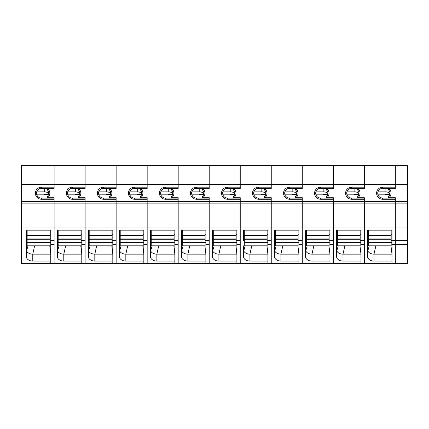 <?xml version="1.0" encoding="UTF-8"?>
<svg xmlns="http://www.w3.org/2000/svg" width="429" height="429" viewBox="0 0 429 429"><rect width="100%" height="100%" fill="white"/><g stroke="black" fill="none" stroke-linecap="round" stroke-linejoin="round"><path stroke-width="0.64" d="M368.388 240.594L367.573 240.594L367.573 230.18L391.999 230.18L391.999 234.314L391.184 234.314M368.388 234.314L367.573 234.314L367.573 230.18M395.334 198.096L382.636 198.096L382.636 199.233L395.334 199.233L395.334 240.594L391.184 240.594M388.985 197.694L388.658 197.694L388.658 196.434A4.708 4.708 0 0 0 388.658 189.999L388.658 188.739L388.985 188.739A5.845 5.845 0 0 1 388.985 197.694L395.334 197.694L395.334 263.352L21.45 263.352L21.45 228.013L54.102 228.013L54.102 263.352M407.55 240.594L395.334 240.594L395.334 263.352L407.55 263.352L407.55 165.648L395.334 165.648L395.334 187.183L382.636 187.183A6.027 6.027 0 0 0 376.608 193.211A6.027 6.027 0 0 0 382.636 199.233M391.999 242.637L391.184 242.637L391.184 245.806L368.388 245.806L368.388 242.632L391.184 242.632L391.184 230.18M368.388 244.975A6.43 4.547 180 0 0 367.573 247.19L367.573 256.515A6.43 4.547 180 0 0 374.002 261.063L391.999 261.063M407.55 228.013L364.318 228.013L364.318 263.352M391.999 230.18L391.999 263.352M364.318 198.096L351.614 198.096L351.614 199.233A6.027 6.027 0 0 1 345.586 193.211A6.027 6.027 0 0 1 351.614 187.183L364.318 187.183L364.318 184.373L333.295 184.373L333.295 165.648L364.318 165.648L364.318 184.373L364.318 165.648L395.334 165.648L395.334 184.373L364.318 184.373L364.318 188.739L357.963 188.739A5.845 5.845 0 0 1 357.963 197.694L364.318 197.694L364.318 240.594L360.162 240.594M357.963 197.694L357.641 197.694L357.641 196.434A4.708 4.708 0 0 0 357.641 189.999L357.641 188.739L357.963 188.739M351.614 187.183L351.614 188.326A4.885 4.885 0 0 0 346.729 193.211A4.885 4.885 0 0 0 351.614 198.096A4.885 4.885 0 0 1 346.729 193.211A4.885 4.885 0 0 1 351.614 188.326L364.318 188.326L364.318 188.739M407.55 201.474L364.318 201.474L364.318 228.013L333.295 228.013L333.295 263.352M407.55 244.627L391.999 244.627M360.735 188.326L360.735 188.739M360.735 197.694L360.735 198.096M354.869 194.578L354.869 194.176L346.825 194.176M395.334 188.326L382.636 188.326L382.636 187.183M382.636 198.096A4.885 4.885 0 0 1 377.751 193.211A4.885 4.885 0 0 1 382.636 188.326A4.885 4.885 0 0 0 377.751 193.211A4.885 4.885 0 0 0 382.636 198.096M369.278 245.806L367.819 250.852L367.573 240.278M367.819 250.852A6.43 4.547 180 0 0 374.002 254.156L391.999 254.156L390.975 245.806M375.863 245.806L374.002 254.156L374.002 261.063M389.848 194.08A4.07 2.88 180 0 0 385.891 191.87L377.938 191.87M386.668 194.578A0.815 0.574 180 0 0 385.891 194.176L377.847 194.176M389.961 188.326L389.961 188.739M389.999 197.694L389.999 198.096M385.601 194.176L385.601 194.578L389.73 194.578M368.388 230.18L368.388 242.632M368.388 235.569L391.184 235.569M407.55 184.373L395.334 184.373L395.334 188.739L388.985 188.739M385.891 194.578L385.891 194.176M391.752 188.326L391.752 188.739M391.752 197.694L391.752 198.096M27.15 240.594L26.335 240.594L26.335 230.18L50.761 230.18L50.761 234.314L49.946 234.314M27.15 234.314L26.335 234.314L26.335 230.18M54.102 198.096L41.398 198.096L41.398 199.233L54.102 199.233L54.102 240.594L49.946 240.594M326.941 188.739A5.845 5.845 0 0 1 326.941 197.694L326.619 197.694L326.619 196.434A4.708 4.708 0 0 0 326.619 189.999L326.619 188.739L333.295 188.739L333.295 165.648L54.102 165.648L54.102 187.183L41.398 187.183A6.027 6.027 0 0 0 35.371 193.211A6.027 6.027 0 0 0 41.398 199.233M50.761 242.637L49.946 242.637L49.946 245.806L27.15 245.806L27.15 242.632L49.946 242.632L49.946 230.18M27.15 244.975A6.43 4.547 180 0 0 26.335 247.19L26.335 256.515A6.43 4.547 180 0 0 32.77 261.063L50.761 261.063M50.761 230.18L50.761 263.352M333.295 198.096L320.592 198.096L320.592 199.233A6.027 6.027 0 0 1 314.564 193.211A6.027 6.027 0 0 1 320.592 187.183L333.295 187.183L333.295 184.373L21.45 184.373L21.45 228.013M47.748 188.739A5.845 5.845 0 0 1 47.748 197.694L47.426 197.694L47.426 196.434A4.708 4.708 0 0 0 47.426 189.999L47.426 188.739L54.102 188.739L54.102 165.648L21.45 165.648L21.45 184.373M47.748 197.694L54.102 197.694L54.102 201.474L21.45 201.474M54.102 244.627L50.761 244.627M54.102 188.739L54.102 188.326L41.398 188.326L41.398 187.183M41.398 198.096A4.885 4.885 0 0 1 36.513 193.211A4.885 4.885 0 0 1 41.398 188.326A4.885 4.885 0 0 0 36.513 193.211A4.885 4.885 0 0 0 41.398 198.096M28.041 245.806L26.582 250.852L26.335 240.278M26.582 250.852A6.43 4.547 180 0 0 32.77 254.156L50.761 254.156L49.737 245.806M54.102 188.411A1.223 0.863 180 0 1 54.011 188.739M34.626 245.806L32.77 254.156L32.77 261.063M48.611 194.08A4.07 2.88 180 0 0 44.654 191.87L36.701 191.87M45.431 194.578A0.815 0.574 180 0 0 44.654 194.176L36.61 194.176M48.724 188.326L48.724 188.739M48.761 197.694L48.761 198.096M44.364 194.176L44.364 194.578L48.493 194.578M27.15 230.18L27.15 242.632M27.15 235.569L49.946 235.569M337.366 240.594L336.55 240.594L336.55 230.18L360.977 230.18L360.977 234.314L360.162 234.314M337.366 234.314L336.55 234.314L336.55 230.18M351.614 199.233L364.318 199.233L364.318 201.474L333.295 201.474L333.295 240.594L329.14 240.594M360.977 242.637L360.162 242.637L360.162 245.806L337.366 245.806L337.366 242.632L360.162 242.632L360.162 230.18M337.366 244.975A6.43 4.547 180 0 0 336.55 247.19L336.55 256.515A6.43 4.547 180 0 0 342.986 261.063L360.977 261.063M360.977 230.18L360.977 263.352M326.941 197.694L333.295 197.694L333.295 228.013L302.273 228.013L302.273 263.352M320.592 187.183L320.592 188.326A4.885 4.885 0 0 0 315.706 193.211A4.885 4.885 0 0 0 320.592 198.096A4.885 4.885 0 0 1 315.706 193.211A4.885 4.885 0 0 1 320.592 188.326L333.295 188.326L333.295 188.739M364.318 244.627L360.977 244.627M329.713 188.326L329.713 188.739M329.713 197.694L329.713 198.096M323.847 194.578L323.847 194.176L315.803 194.176M338.256 245.806L336.797 250.852L336.55 240.278M336.797 250.852A6.43 4.547 180 0 0 342.986 254.156L360.977 254.156L359.952 245.806M364.318 188.411A1.223 0.863 180 0 1 364.226 188.739M344.841 245.806L342.986 254.156L342.986 261.063M358.826 194.08A4.07 2.88 180 0 0 354.869 191.87L346.916 191.87M355.646 194.578A0.815 0.574 180 0 0 354.869 194.176M358.939 188.326L358.939 188.739M358.976 197.694L358.976 198.096M354.579 194.176L354.579 194.578L358.708 194.578M337.366 230.18L337.366 242.632M337.366 235.569L360.162 235.569M306.344 240.594L305.528 240.594L305.528 230.18L329.955 230.18L329.955 234.314L329.14 234.314M306.344 234.314L305.528 234.314L305.528 230.18M320.592 199.233L333.295 199.233L333.295 201.474L302.273 201.474L302.273 240.594L298.117 240.594M329.955 242.637L329.14 242.637L329.14 245.806L306.344 245.806L306.344 242.632L329.14 242.632L329.14 230.18M306.344 244.975A6.43 4.547 180 0 0 305.528 247.19L305.528 256.515A6.43 4.547 180 0 0 311.963 261.063L329.955 261.063M329.955 230.18L329.955 263.352M302.273 198.096L289.57 198.096L289.57 199.233A6.027 6.027 0 0 1 283.548 193.211A6.027 6.027 0 0 1 289.57 187.183L302.273 187.183L302.273 165.648L302.273 188.739L295.919 188.739A5.845 5.845 0 0 1 295.919 197.694L302.273 197.694L302.273 228.013L271.251 228.013L271.251 263.352M295.919 197.694L295.597 197.694L295.597 196.434A4.708 4.708 0 0 0 295.597 189.999L295.597 188.739L295.919 188.739M289.57 187.183L289.57 188.326A4.885 4.885 0 0 0 284.684 193.211A4.885 4.885 0 0 0 289.57 198.096A4.885 4.885 0 0 1 284.684 193.211A4.885 4.885 0 0 1 289.57 188.326L302.273 188.326L302.273 188.739M333.295 244.627L329.955 244.627M298.691 188.326L298.691 188.739M298.691 197.694L298.691 198.096M292.825 194.578L292.825 194.176L284.781 194.176M307.234 245.806L305.775 250.852L305.528 240.278M305.775 250.852A6.43 4.547 180 0 0 311.963 254.156L329.955 254.156L328.93 245.806M333.295 188.411A1.223 0.863 180 0 1 333.204 188.739M313.824 245.806L311.963 254.156L311.963 261.063M327.81 194.08A4.07 2.88 180 0 0 323.847 191.87L315.894 191.87M324.624 194.578A0.815 0.574 180 0 0 323.847 194.176M327.922 188.326L327.922 188.739M327.954 197.694L327.954 198.096M323.557 194.176L323.557 194.578L327.686 194.578M306.344 230.18L306.344 242.632M306.344 235.569L329.14 235.569M275.321 240.594L274.506 240.594L274.506 230.18L298.933 230.18L298.933 234.314L298.117 234.314M275.321 234.314L274.506 234.314L274.506 230.18M289.57 199.233L302.273 199.233L302.273 201.474L271.251 201.474L271.251 240.594L267.101 240.594M298.933 242.637L298.117 242.637L298.117 245.806L275.321 245.806L275.321 242.632L298.117 242.632L298.117 230.18M275.321 244.975A6.43 4.547 180 0 0 274.506 247.19L274.506 256.515A6.43 4.547 180 0 0 280.941 261.063L298.933 261.063M298.933 230.18L298.933 263.352M271.251 198.096L258.548 198.096L258.548 199.233A6.027 6.027 0 0 1 252.525 193.211A6.027 6.027 0 0 1 258.548 187.183L271.251 187.183L271.251 165.648L271.251 188.739L264.897 188.739A5.845 5.845 0 0 1 264.897 197.694L271.251 197.694L271.251 228.013L240.229 228.013L240.229 263.352M264.897 197.694L264.575 197.694L264.575 196.434A4.708 4.708 0 0 0 264.575 189.999L264.575 188.739L264.897 188.739M258.548 187.183L258.548 188.326A4.885 4.885 0 0 0 253.662 193.211A4.885 4.885 0 0 0 258.548 198.096A4.885 4.885 0 0 1 253.662 193.211A4.885 4.885 0 0 1 258.548 188.326L271.251 188.326L271.251 188.739M302.273 244.627L298.933 244.627M267.669 188.326L267.669 188.739M267.669 197.694L267.669 198.096M261.808 194.578L261.808 194.176L253.759 194.176M276.212 245.806L274.753 250.852L274.506 240.278M274.753 250.852A6.43 4.547 180 0 0 280.941 254.156L298.933 254.156L297.908 245.806M302.273 188.411A1.223 0.863 180 0 1 302.182 188.739M282.802 245.806L280.941 254.156L280.941 261.063M296.788 194.08A4.07 2.88 180 0 0 292.825 191.87L284.872 191.87M293.602 194.578A0.815 0.574 180 0 0 292.825 194.176M296.9 188.326L296.9 188.739M296.932 197.694L296.932 198.096M292.535 194.176L292.535 194.578L296.664 194.578M275.321 230.18L275.321 242.632M275.321 235.569L298.117 235.569M244.299 240.594L243.484 240.594L243.484 230.18L267.911 230.18L267.911 234.314L267.101 234.314M244.299 234.314L243.484 234.314L243.484 230.18M258.548 199.233L271.251 199.233L271.251 201.474L240.229 201.474L240.229 240.594L236.079 240.594M267.911 242.637L267.101 242.637L267.101 245.806L244.299 245.806L244.299 242.632L267.101 242.632L267.101 230.18M244.299 244.975A6.43 4.547 180 0 0 243.484 247.19L243.484 256.515A6.43 4.547 180 0 0 249.919 261.063L267.911 261.063M267.911 230.18L267.911 263.352M240.229 198.096L227.526 198.096L227.526 199.233A6.027 6.027 0 0 1 221.503 193.211A6.027 6.027 0 0 1 227.526 187.183L240.229 187.183L240.229 165.648L240.229 188.739L233.875 188.739A5.845 5.845 0 0 1 233.875 197.694L240.229 197.694L240.229 228.013L209.207 228.013L209.207 263.352M233.875 197.694L233.553 197.694L233.553 196.434A4.708 4.708 0 0 0 233.553 189.999L233.553 188.739L233.875 188.739M227.526 187.183L227.526 188.326A4.885 4.885 0 0 0 222.64 193.211A4.885 4.885 0 0 0 227.526 198.096A4.885 4.885 0 0 1 222.64 193.211A4.885 4.885 0 0 1 227.526 188.326L240.229 188.326L240.229 188.739M271.251 244.627L267.911 244.627M236.647 188.326L236.647 188.739M236.647 197.694L236.647 198.096M230.786 194.578L230.786 194.176L222.737 194.176M245.19 245.806L243.731 250.852L243.484 249.608M243.731 250.852A6.43 4.547 180 0 0 249.919 254.156L267.911 254.156L266.886 245.806M271.251 188.411A1.223 0.863 180 0 1 271.16 188.739M251.78 245.806L249.919 254.156L249.919 261.063M265.766 194.08A4.07 2.88 180 0 0 261.808 191.87L253.85 191.87M262.58 194.578A0.815 0.574 180 0 0 261.808 194.176M265.878 188.326L265.878 188.739M265.91 197.694L265.91 198.096M261.518 194.176L261.518 194.578L265.642 194.578M244.299 230.18L244.299 242.632M244.299 235.569L267.101 235.569M213.277 240.594L212.462 240.594L212.462 230.18L236.888 230.18L236.888 234.314L236.079 234.314M213.277 234.314L212.462 234.314L212.462 230.18M227.526 199.233L240.229 199.233L240.229 201.474L209.207 201.474L209.207 240.594L205.057 240.594M236.888 242.637L236.079 242.637L236.079 245.806L213.277 245.806L213.277 242.632L236.079 242.632L236.079 230.18M213.277 244.975A6.43 4.547 180 0 0 212.462 247.19L212.462 256.515A6.43 4.547 180 0 0 218.897 261.063L236.888 261.063M236.888 230.18L236.888 263.352M209.207 198.096L196.503 198.096L196.503 199.233A6.027 6.027 0 0 1 190.481 193.211A6.027 6.027 0 0 1 196.503 187.183L209.207 187.183L209.207 165.648L209.207 188.739L202.853 188.739A5.845 5.845 0 0 1 202.853 197.694L209.207 197.694L209.207 228.013L178.185 228.013L178.185 263.352M202.853 197.694L202.531 197.694L202.531 196.434A4.708 4.708 0 0 0 202.531 189.999L202.531 188.739L202.853 188.739M196.503 187.183L196.503 188.326A4.885 4.885 0 0 0 191.618 193.211A4.885 4.885 0 0 0 196.503 198.096A4.885 4.885 0 0 1 191.618 193.211A4.885 4.885 0 0 1 196.503 188.326L209.207 188.326L209.207 188.739M240.229 244.627L236.888 244.627M205.625 188.326L205.625 188.739M205.625 197.694L205.625 198.096M199.764 194.578L199.764 194.176L191.72 194.176M214.168 245.806L212.709 250.852L212.462 240.278M212.709 250.852A6.43 4.547 180 0 0 218.897 254.156L236.888 254.156L235.864 245.806M240.229 188.411A1.223 0.863 180 0 1 240.138 188.739M220.758 245.806L218.897 254.156L218.897 261.063M234.743 194.08A4.07 2.88 180 0 0 230.786 191.87L222.828 191.87M231.558 194.578A0.815 0.574 180 0 0 230.786 194.176M234.856 188.326L234.856 188.739M234.894 197.694L234.894 198.096M230.496 194.176L230.496 194.578L234.62 194.578M213.277 230.18L213.277 242.632M213.277 235.569L236.079 235.569M182.255 240.594L181.446 240.594L181.446 230.18L205.872 230.18L205.872 234.314L205.057 234.314M182.255 234.314L181.446 234.314L181.446 230.18M196.503 199.233L209.207 199.233L209.207 201.474L178.185 201.474L178.185 240.594L174.035 240.594M205.872 242.637L205.057 242.637L205.057 245.806L182.255 245.806L182.255 242.632L205.057 242.632L205.057 230.18M182.255 244.975A6.43 4.547 180 0 0 181.446 247.19L181.446 256.515A6.43 4.547 180 0 0 187.875 261.063L205.872 261.063M205.872 230.18L205.872 263.352M178.185 198.096L165.487 198.096L165.487 199.233A6.027 6.027 0 0 1 159.459 193.211A6.027 6.027 0 0 1 165.487 187.183L178.185 187.183L178.185 165.648L178.185 188.739L171.831 188.739A5.845 5.845 0 0 1 171.831 197.694L178.185 197.694L178.185 228.013L147.163 228.013L147.163 263.352M171.831 197.694L171.509 197.694L171.509 196.434A4.708 4.708 0 0 0 171.509 189.999L171.509 188.739L171.831 188.739M165.487 187.183L165.487 188.326A4.885 4.885 0 0 0 160.602 193.211A4.885 4.885 0 0 0 165.487 198.096A4.885 4.885 0 0 1 160.602 193.211A4.885 4.885 0 0 1 165.487 188.326L178.185 188.326L178.185 188.739M209.207 244.627L205.872 244.627M174.603 188.326L174.603 188.739M174.603 197.694L174.603 198.096M168.742 194.578L168.742 194.176L160.698 194.176M183.145 245.806L181.687 250.852L181.446 240.278M181.687 250.852A6.43 4.547 180 0 0 187.875 254.156L205.872 254.156L204.842 245.806M209.207 188.411A1.223 0.863 180 0 1 209.116 188.739M189.736 245.806L187.875 254.156L187.875 261.063M203.721 194.08A4.07 2.88 180 0 0 199.764 191.87L191.806 191.87M200.541 194.578A0.815 0.574 180 0 0 199.764 194.176M203.834 188.326L203.834 188.739M203.872 197.694L203.872 198.096M199.474 194.176L199.474 194.578L203.598 194.578M182.255 230.18L182.255 242.632M182.255 235.569L205.057 235.569M151.233 240.594L150.423 240.594L150.423 230.18L174.85 230.18L174.85 234.314L174.035 234.314M151.233 234.314L150.423 234.314L150.423 230.18M165.487 199.233L178.185 199.233L178.185 201.474L147.163 201.474L147.163 240.594L143.013 240.594M174.85 242.637L174.035 242.637L174.035 245.806L151.233 245.806L151.233 242.632L174.035 242.632L174.035 230.18M151.233 244.975A6.43 4.547 180 0 0 150.423 247.19L150.423 256.515A6.43 4.547 180 0 0 156.853 261.063L174.85 261.063M174.85 230.18L174.85 263.352M147.163 198.096L134.465 198.096L134.465 199.233A6.027 6.027 0 0 1 128.437 193.211A6.027 6.027 0 0 1 134.465 187.183L147.163 187.183L147.163 165.648L147.163 188.739L140.809 188.739A5.845 5.845 0 0 1 140.809 197.694L147.163 197.694L147.163 228.013L116.141 228.013L116.141 263.352M140.809 197.694L140.487 197.694L140.487 196.434A4.708 4.708 0 0 0 140.487 189.999L140.487 188.739L140.809 188.739M134.465 187.183L134.465 188.326A4.885 4.885 0 0 0 129.579 193.211A4.885 4.885 0 0 0 134.465 198.096A4.885 4.885 0 0 1 129.579 193.211A4.885 4.885 0 0 1 134.465 188.326L147.163 188.326L147.163 188.739M178.185 244.627L174.85 244.627M143.581 188.326L143.581 188.739M143.581 197.694L143.581 198.096M137.72 194.578L137.72 194.176L129.676 194.176M152.123 245.806L150.665 250.852L150.423 240.278M150.665 250.852A6.43 4.547 180 0 0 156.853 254.156L174.85 254.156L173.82 245.806M178.185 188.411A1.223 0.863 180 0 1 178.094 188.739M158.714 245.806L156.853 254.156L156.853 261.063M172.699 194.08A4.07 2.88 180 0 0 168.742 191.87L160.784 191.87M169.519 194.578A0.815 0.574 180 0 0 168.742 194.176M172.812 188.326L172.812 188.739M172.849 197.694L172.849 198.096M168.452 194.176L168.452 194.578L172.576 194.578M151.233 230.18L151.233 242.632M151.233 235.569L174.035 235.569M120.217 240.594L119.401 240.594L119.401 230.18L143.828 230.18L143.828 234.314L143.013 234.314M120.217 234.314L119.401 234.314L119.401 230.18M134.465 199.233L147.163 199.233L147.163 201.474L116.141 201.474L116.141 240.594L111.99 240.594M143.828 242.637L143.013 242.637L143.013 245.806L120.217 245.806L120.217 242.632L143.013 242.632L143.013 230.18M120.217 244.975A6.43 4.547 180 0 0 119.401 247.19L119.401 256.515A6.43 4.547 180 0 0 125.831 261.063L143.828 261.063M143.828 230.18L143.828 263.352M116.141 198.096L103.443 198.096L103.443 199.233A6.027 6.027 0 0 1 97.415 193.211A6.027 6.027 0 0 1 103.443 187.183L116.141 187.183L116.141 165.648L116.141 188.739L109.786 188.739A5.845 5.845 0 0 1 109.786 197.694L116.141 197.694L116.141 228.013L85.119 228.013L85.119 263.352M109.786 197.694L109.465 197.694L109.465 196.434A4.708 4.708 0 0 0 109.465 189.999L109.465 188.739L109.786 188.739M103.443 187.183L103.443 188.326A4.885 4.885 0 0 0 98.557 193.211A4.885 4.885 0 0 0 103.443 198.096A4.885 4.885 0 0 1 98.557 193.211A4.885 4.885 0 0 1 103.443 188.326L116.141 188.326L116.141 188.739M147.163 244.627L143.828 244.627M112.559 188.326L112.559 188.739M112.559 197.694L112.559 198.096M106.698 194.578L106.698 194.176L98.654 194.176M121.101 245.806L119.648 250.852L119.401 240.278M119.648 250.852A6.43 4.547 180 0 0 125.831 254.156L143.828 254.156L142.803 245.806M147.163 188.411A1.223 0.863 180 0 1 147.072 188.739M127.692 245.806L125.831 254.156L125.831 261.063M141.677 194.08A4.07 2.88 180 0 0 137.72 191.87L129.762 191.87M138.497 194.578A0.815 0.574 180 0 0 137.72 194.176M141.79 188.326L141.79 188.739M141.827 197.694L141.827 198.096M137.43 194.176L137.43 194.578L141.554 194.578M120.217 230.18L120.217 242.632M120.217 235.569L143.013 235.569M89.194 240.594L88.379 240.594L88.379 230.18L112.806 230.18L112.806 234.314L111.99 234.314M89.194 234.314L88.379 234.314L88.379 230.18M103.443 199.233L116.141 199.233L116.141 201.474L85.119 201.474L85.119 240.594L80.968 240.594M112.806 242.637L111.99 242.637L111.99 245.806L89.194 245.806L89.194 242.632L111.99 242.632L111.99 230.18M89.194 244.975A6.43 4.547 180 0 0 88.379 247.19L88.379 256.515A6.43 4.547 180 0 0 94.809 261.063L112.806 261.063M112.806 230.18L112.806 263.352M85.119 198.096L72.421 198.096L72.421 199.233A6.027 6.027 0 0 1 66.393 193.211A6.027 6.027 0 0 1 72.421 187.183L85.119 187.183L85.119 165.648L85.119 188.739L78.77 188.739A5.845 5.845 0 0 1 78.77 197.694L85.119 197.694L85.119 228.013L54.102 228.013L54.102 203.099L21.45 203.099M78.77 197.694L78.443 197.694L78.443 196.434A4.708 4.708 0 0 0 78.443 189.999L78.443 188.739L78.77 188.739M72.421 187.183L72.421 188.326A4.885 4.885 0 0 0 67.535 193.211A4.885 4.885 0 0 0 72.421 198.096A4.885 4.885 0 0 1 67.535 193.211A4.885 4.885 0 0 1 72.421 188.326L85.119 188.326L85.119 188.739M116.141 244.627L112.806 244.627M81.537 188.326L81.537 188.739M81.537 197.694L81.537 198.096M75.676 194.578L75.676 194.176L67.632 194.176M90.085 245.806L88.626 250.852L88.379 240.278M88.626 250.852A6.43 4.547 180 0 0 94.809 254.156L112.806 254.156L111.781 245.806M116.141 188.411A1.223 0.863 180 0 1 116.05 188.739M96.67 245.806L94.809 254.156L94.809 261.063M110.655 194.08A4.07 2.88 180 0 0 106.698 191.87L98.74 191.87M107.475 194.578A0.815 0.574 180 0 0 106.698 194.176M110.768 188.326L110.768 188.739M110.805 197.694L110.805 198.096M106.408 194.176L106.408 194.578L110.537 194.578M89.194 230.18L89.194 242.632M89.194 235.569L111.99 235.569M58.172 240.594L57.357 240.594L57.357 230.18L81.783 230.18L81.783 234.314L80.968 234.314M58.172 234.314L57.357 234.314L57.357 230.18M72.421 199.233L85.119 199.233L85.119 201.474L54.102 201.474L54.102 203.099L407.55 203.099M81.783 242.637L80.968 242.637L80.968 245.806L58.172 245.806L58.172 242.632L80.968 242.632L80.968 230.18M58.172 244.975A6.43 4.547 180 0 0 57.357 247.19L57.357 256.515A6.43 4.547 180 0 0 63.787 261.063L81.783 261.063M81.783 230.18L81.783 263.352M85.119 244.627L81.783 244.627M50.515 188.326L50.515 188.739M50.515 197.694L50.515 198.096M44.654 194.578L44.654 194.176M59.063 245.806L57.604 250.852L57.357 240.278M57.604 250.852A6.43 4.547 180 0 0 63.787 254.156L81.783 254.156L80.759 245.806M85.119 188.411A1.223 0.863 180 0 1 85.033 188.739M65.648 245.806L63.787 254.156L63.787 261.063M79.633 194.08A4.07 2.88 180 0 0 75.676 191.87L67.723 191.87M76.453 194.578A0.815 0.574 180 0 0 75.676 194.176M79.746 188.326L79.746 188.739M79.783 197.694L79.783 198.096M75.386 194.176L75.386 194.578L79.515 194.578M58.172 230.18L58.172 242.632M58.172 235.569L80.968 235.569M357.641 189.999A4.708 4.708 0 0 1 357.641 196.434M385.891 188.326L385.891 191.87M368.388 239.736L391.184 239.736M44.654 188.326L44.654 191.87M27.15 239.736L49.946 239.736M326.619 189.999A4.708 4.708 0 0 1 326.619 196.434M354.869 188.326L354.869 191.87M337.366 239.736L360.162 239.736M295.597 189.999A4.708 4.708 0 0 1 295.597 196.434M323.847 188.326L323.847 191.87M306.344 239.736L329.14 239.736M264.575 189.999A4.708 4.708 0 0 1 264.575 196.434M292.825 188.326L292.825 191.87M275.321 239.736L298.117 239.736M233.553 189.999A4.708 4.708 0 0 1 233.553 196.434M261.808 188.326L261.808 191.87M244.299 239.736L267.101 239.736M202.531 189.999A4.708 4.708 0 0 1 202.531 196.434M230.786 188.326L230.786 191.87M213.277 239.736L236.079 239.736M171.509 189.999A4.708 4.708 0 0 1 171.509 196.434M199.764 188.326L199.764 191.87M182.255 239.736L205.057 239.736M140.487 189.999A4.708 4.708 0 0 1 140.487 196.434M168.742 188.326L168.742 191.87M151.233 239.736L174.035 239.736M109.465 189.999A4.708 4.708 0 0 1 109.465 196.434M137.72 188.326L137.72 191.87M120.217 239.736L143.013 239.736M78.443 189.999A4.708 4.708 0 0 1 78.443 196.434M106.698 188.326L106.698 191.87M89.194 239.736L111.99 239.736M47.426 189.999A4.708 4.708 0 0 1 47.426 196.434M75.676 188.326L75.676 191.87M58.172 239.736L80.968 239.736M368.388 238.948L391.184 238.948M27.15 238.948L49.946 238.948M337.366 238.948L360.162 238.948M306.344 238.948L329.14 238.948M275.321 238.948L298.117 238.948M244.299 238.948L267.101 238.948M213.277 238.948L236.079 238.948M182.255 238.948L205.057 238.948M151.233 238.948L174.035 238.948M120.217 238.948L143.013 238.948M89.194 238.948L111.99 238.948M58.172 238.948L80.968 238.948"/></g></svg>
